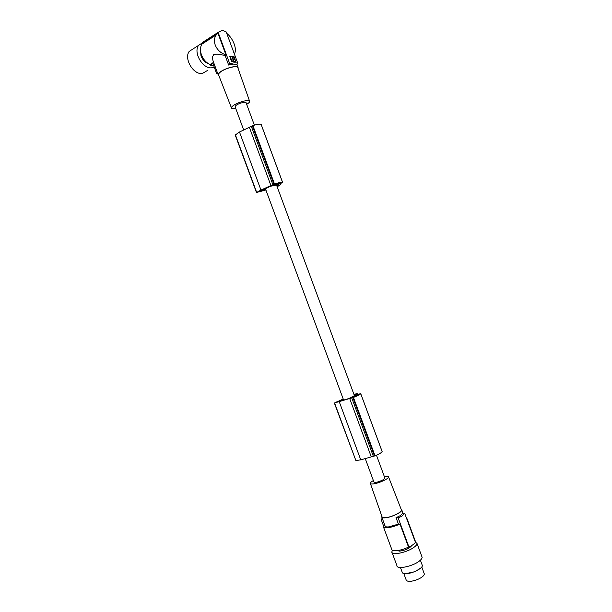 <?xml version="1.0" encoding="UTF-8"?>
<svg xmlns="http://www.w3.org/2000/svg" width="612" height="612" viewBox="0 0 612 612"><rect width="100%" height="100%" fill="white"/><g stroke="black" fill="none" stroke-linecap="round" stroke-linejoin="round"><path stroke-width="0.92" d="M207.437 70.502L202.312 73.501C193.446 74.924 183.715 58.714 189.185 51.423L193.95 48.348M203.987 42.228L204.913 42.228M214.261 67.136L211.783 67.802C202.893 69.194 193.078 52.724 198.556 45.38L203.222 42.312M208.179 63.549C204.775 62.256 202.358 59.578 200.943 55.524L200.545 50.865M217.635 73.318L216.663 73.631L212.892 63.449L210.168 65.102L210 64.535C205.823 62.501 202.886 58.974 201.172 53.955C200.055 50.054 200.3 46.795 201.891 44.171L203.957 41.501M210.168 65.102L213.795 65.889M229.707 63.656L218.124 32.352L221.796 30.684L223.212 30.615L226.218 31.962L237.693 62.998L236.637 64.405L233.493 64.099L228.651 65.071L229.707 63.656L234.419 62.791L237.693 62.998M226.708 33.293C229.944 35.924 232.422 39.466 234.159 43.926C235.543 47.812 235.742 50.888 234.756 53.152L234.32 53.871M203.306 42.595L217.918 33.178L225.935 54.858L225.063 55.386L217.237 54.116L213.733 54.567L212.318 57.146L213.037 60.902L218.147 74.71M238.129 68.475L238.06 67.282C236.775 65.094 224.918 68.238 220.19 72.04C218.407 73.44 217.796 74.519 218.362 75.284L218.889 75.666M231.397 107.75L218.706 75.184C218.124 74.442 218.706 73.386 220.458 72.017C225.048 68.314 236.599 65.277 237.762 67.442L237.946 67.963M235.719 108.431L231.581 108.225C231.084 107.643 231.665 106.748 233.34 105.547C237.754 102.303 248.541 99.305 249.528 101.026C249.964 101.638 249.336 102.541 247.638 103.734L246.674 104.346M246.07 102.717L244.004 102.227C238.596 103.482 235.635 105.004 235.115 106.794L243.66 129.889M218.124 32.352L203.13 42.029M225.063 55.386L228.651 65.071M229.699 56.426L233.922 56.266L235.796 61.506L231.588 61.651L229.714 56.388M233.922 56.266L229.852 56.281M233.761 56.381L235.788 61.315M230.403 56.947L231.588 61.101L233.065 61.169M233.057 58.721L232.361 58.102L233.057 58.721L232.682 59.157L232.055 57.842L232.736 57.673L233.746 60.129L234.427 59.685C234.61 58.14 233.945 57.115 232.438 56.625L232.736 57.673M232.315 56.717L230.418 56.916L231.81 60.932L233.394 60.94L233.233 59.142M233.256 60.351L234.036 60.053M232.323 56.694L232.185 57.681M210 64.535L213.58 62.363M216.663 73.631L217.818 73.823M217.918 33.178L216.189 34.976C214.223 37.86 213.909 41.233 215.24 45.089C217.291 50.016 220.856 53.275 225.935 54.858M384.872 477.972L383.579 479.556C378.629 482.049 375.401 482.86 373.909 481.996L365.28 458.686M356.375 394.641L349.024 398.473L336.393 402.275M278.69 184.617L270.527 186.262L258.149 192.053L265.769 189.659M356.345 394.564L354.027 394.595M343.301 399.269L336.317 402.076M357.592 394.656L358.877 394.595L354.585 396.744L351.212 397.746L356.528 395.046L357.592 394.656L357.813 395.26M343.202 399.001L334.573 402.956L353.43 397.418C357.645 395.75 360.078 394.511 360.736 393.715L358.242 394.189C358.272 393.692 357.217 393.646 355.082 394.044L353.912 394.281M334.573 402.956L355.886 460.568L360.942 459.811L375.026 455.818C379.218 454.081 381.59 452.666 382.133 451.564L382.11 451.442M355.886 460.568L334.32 402.941M371.209 456.697L349.674 398.481M374.483 456.024L352.879 397.632M375.026 455.818L353.43 397.418M382.133 451.518L360.743 393.684L382.14 451.495M382.133 451.564L360.736 393.715M278.728 184.709L277.014 186.377M235.368 134.778L256.696 192.443L260.949 190.041L239.483 132.016L238.634 132.483L235.253 135.137L256.52 192.642M239.483 132.016L252.894 125.621C257.216 124.236 259.962 123.838 261.133 124.443L261.202 124.565M278.506 184.113L280.548 182.843L275.851 183.875L272.661 185.367L278.506 184.113L278.169 183.202M260.949 190.041L274.513 184.067C278.812 182.613 281.489 182.039 282.553 182.338L280.388 183.699C280.77 184.151 280.036 184.969 278.177 186.147L277.16 186.767M256.696 192.443L265.891 189.988M271.001 185.773L249.444 127.51M273.962 184.266L252.343 125.82M282.553 182.338L261.133 124.443M274.513 184.067L252.894 125.621M261.186 124.496L282.599 182.368L261.171 124.481M384.336 476.526L385.461 476.343C387.534 476.082 388.574 476.297 388.574 476.985C388.773 478.752 378.66 483.342 373.305 483.908C371.3 484.146 370.298 483.924 370.298 483.258C370.398 482.57 371.423 481.667 373.374 480.558M401.281 509.582L401.48 510.11C401.816 512.305 391.114 517.354 385.315 517.698C383.158 517.859 382.056 517.523 382.01 516.689L370.428 483.633M381.85 516.23L381.681 516.796C381.72 517.66 382.86 518.012 385.101 517.844C390.555 517.507 400.653 513.04 401.656 510.546L401.112 509.146M381.873 517.316L385.009 525.792C385.063 526.687 386.21 527.062 388.459 526.924L398.45 524.132L396.018 517.561L398.167 517.913L408.961 547.074C412.243 545.422 414.401 543.838 415.426 542.324L404.731 513.407L402.589 513.063C401.916 514.769 399.728 516.268 396.018 517.561M415.089 540.534L415.242 541.827M406.23 517.461L406.796 518.976M404.731 513.407L401.793 516.23L398.167 517.913M383.456 525.677L381.108 519.328L382.286 518.418M381.108 519.328L382.423 518.8M383.487 527.031L391.665 549.125C391.757 550.272 393.133 550.808 395.796 550.723C399.69 550.456 403.935 549.247 408.525 547.097L399.988 524.017L398.45 524.132M408.525 547.097L408.961 547.074M384.78 525.173L383.724 525.249L383.25 526.397C383.311 527.445 384.657 527.888 387.289 527.735C391.152 527.368 395.383 526.129 399.988 524.017M411.807 545.491C409.665 548.352 405.595 550.234 399.605 551.144L397.18 550.609M392.491 550.272L391.833 551.886C391.328 555.811 407.385 552.483 414.179 547.166C416.084 545.736 417.032 544.512 417.032 543.494L415.296 541.964M392.108 552.636L396.913 565.618C396.484 569.734 412.58 566.528 419.327 561.074C421.217 559.613 422.15 558.343 422.135 557.272L421.844 556.484M400.439 567.508L402.145 572.121C402.26 573.184 403.469 573.712 405.764 573.704C411.914 573.781 422.9 568.288 422.334 565.465L422.089 564.815M405.205 573.704L414.913 571.769L420.788 567.997M403.805 573.536L406.161 579.908C407.24 582.027 411.103 581.859 417.736 579.411C421.966 577.491 424.162 575.67 424.33 573.941L424.108 573.337M360.751 459.849L339.308 401.87M356.796 395.78L356.528 395.046M373.366 456.353L351.778 397.984M354.616 395.666L354.203 394.564M277.16 186.278L276.655 184.908M279.569 183.715L279.294 182.965M272.898 184.725L251.287 126.309M265.279 188.335L343.699 400.332M388.574 476.985L401.48 510.11M402.964 513.116L401.809 509.995M415.349 541.23L406.919 518.433M424.33 573.941L421.752 566.957M422.334 565.465L420.383 560.194M201.891 44.171L216.189 34.976M249.528 101.026L237.762 67.442M236.882 64.084L238.06 67.282M422.135 557.272L417.032 543.494M245.97 102.449L254.37 125.154M276.486 184.946L354.455 395.75M376.457 455.221L384.956 478.209M198.556 45.38L189.185 51.423"/></g></svg>
